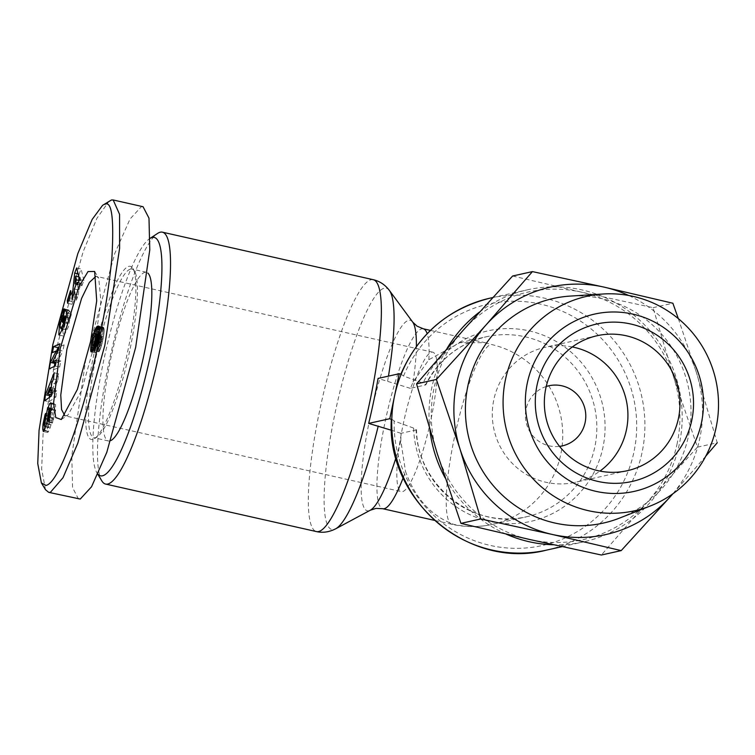 <?xml version="1.0" encoding="UTF-8"?>
<svg xmlns="http://www.w3.org/2000/svg" width="755" height="755" viewBox="0 0 755 755"><rect width="100%" height="100%" fill="white"/><g stroke="black" fill="none" stroke-linecap="round" stroke-linejoin="round"><path stroke-width="0.57" stroke-dasharray="3.77 2.83" d="M430.388 330.388L485.021 342.695L459.88 342.666L428.859 359.72L413.145 382.002L410.371 388.353L425.48 384.993A92.223 90.336 -102.6 0 1 486.38 336.758C459.182 343.393 439.023 359.399 425.905 384.767L423.036 383.134L403.557 376.018L400.867 374.112M432.766 352.189L96.649 276.443L98.735 278.189L100.906 301.49L94.96 343.034L81.578 390.571L67.865 415.193L65.223 415.882L401.339 491.628A71.47 13.043 -77.3 0 0 431.077 418.789A71.47 13.043 -77.3 0 0 432.766 352.189A71.47 13.043 -77.3 0 0 403.019 425.037A71.47 13.043 -77.3 0 0 401.339 491.628M62.627 330.36L63.731 336.107L68.507 326.689L70.007 318.336L65.591 317.336M70.007 318.336L71.593 314.071L69.356 310.796L66.374 322.347L67.167 323.508L68.677 317.676L66.129 317.1M68.677 317.676L68.677 320.035L65.355 319.289M68.677 320.035L67.865 324.395L65.628 329.539L63.118 328.972M63.061 329.152L65.628 329.539L64.364 327.576L59.938 326.575M64.364 327.576L66.355 317.477L61.929 316.477M49.028 408.861L53.454 409.861C54.369 410.399 54.2 413.023 52.935 417.723L52.718 422.404L55.568 410.352L55.587 404.52L54.077 404.557L51.944 410.267A8.069 1.472 -77.3 0 0 50.679 416.543L48.801 427.188L45.847 426.528L48.801 427.188C48.254 425.82 48.49 423.413 49.519 419.95L49.99 414.476L47.442 425.188L44.064 424.433M47.442 425.188L47.188 430.812L44.451 430.19M47.188 430.812L47.744 432.539L50.104 428.057L45.687 427.056M55.568 410.352L51.142 409.352M101.84 480.916A129.105 23.565 102.7 0 1 108.663 363.759A129.105 23.565 102.7 0 1 157.625 233.399M110.928 440.514A86.457 15.779 102.7 0 1 109.749 440.948A86.457 15.779 102.7 0 1 108.361 440.967A86.457 15.779 102.7 0 1 111.174 356.785A86.457 15.779 102.7 0 1 144.988 272.3A86.457 15.779 102.7 0 1 146.376 272.281A86.457 15.779 102.7 0 1 147.82 273.055M130.615 269.063A86.457 15.779 102.7 0 1 132.002 269.044A86.457 15.779 102.7 0 1 134.532 271.158A86.457 15.779 102.7 0 1 128.388 356.86A86.457 15.779 102.7 0 1 97.178 436.909A86.457 15.779 102.7 0 1 95.375 437.711A86.457 15.779 102.7 0 1 93.988 437.73A86.457 15.779 102.7 0 1 96.8 353.538A86.457 15.779 102.7 0 1 130.615 269.063M128.869 266.317A88.76 16.204 102.7 0 1 132.899 268.469A88.76 16.204 102.7 0 1 126.595 356.454A88.76 16.204 102.7 0 1 94.545 438.636A88.76 16.204 102.7 0 1 92.695 439.467A88.76 16.204 102.7 0 1 93.365 356.766A88.76 16.204 102.7 0 1 128.869 266.317M403.179 477.792A92.223 16.837 -77.3 0 0 405.52 471.45C415.25 498.385 431.256 516.005 453.538 524.319A92.223 90.336 77.4 0 0 492.373 524.385A92.223 90.336 77.4 0 0 560.786 454.302A92.223 90.336 77.4 0 0 491.118 344.422A92.223 16.837 -77.3 0 0 454.227 438.4A92.223 16.837 -77.3 0 0 452.056 524.329A92.223 16.837 -77.3 0 0 453.538 524.319M391.788 419.157L394.157 420.997L413.646 428.104L416.09 429.963L400.981 433.323L400.829 440.948L405.52 471.45M479.548 312.032A129.105 126.472 -102.6 0 1 527.528 289.807A129.105 126.472 -102.6 0 1 581.897 289.901A129.105 126.472 -102.6 0 1 682.18 416.043A129.105 126.472 -102.6 0 1 583.653 541.854A129.105 126.472 -102.6 0 1 553.434 544.77M677.216 443.242A126.802 124.207 -102.6 0 1 647.998 501.405A126.802 124.207 -102.6 0 1 529.755 539.514A126.802 124.207 -102.6 0 1 437.343 453.934A126.802 124.207 -102.6 0 1 463.183 330.256A126.802 124.207 -102.6 0 1 581.426 292.147A126.802 124.207 -102.6 0 1 673.837 377.726A126.802 124.207 -102.6 0 1 677.216 443.242M512.617 276.009L581.426 292.147L653.047 307.662L673.837 377.726L697.431 447.168L647.998 501.405L601.376 555.019M64.486 309.135L68.903 310.135L67.289 316.392L62.863 315.392L67.289 316.392A4.03 0.736 -77.3 0 0 67.176 316.298A4.03 0.736 -77.3 0 0 67.11 316.298A4.03 0.736 -77.3 0 0 66.355 317.477M68.903 310.135L64.43 309.059M68.856 310.06A9.947 1.812 -77.3 0 0 68.629 309.909A9.947 1.812 -77.3 0 0 68.469 309.909A9.947 1.812 -77.3 0 0 67.912 310.324L64.694 318.685L61.4 317.949M619.676 518.053A115.043 112.693 77.4 0 0 688.56 435.663A115.043 112.693 77.4 0 0 570.251 296.083M572.318 346.96A69.167 67.752 77.4 0 0 545.082 347.309A69.167 67.752 77.4 0 0 493.779 399.876A69.167 67.752 77.4 0 0 546.025 482.285A69.167 67.752 77.4 0 0 575.15 482.332A69.167 67.752 77.4 0 0 599.951 471.092M546.214 386.503A30.795 30.162 77.4 0 0 525.442 417.194A30.795 30.162 77.4 0 0 549.319 445.865A30.795 30.162 77.4 0 0 559.54 446.365M97.942 474.216A122.187 22.301 102.7 0 1 96.933 472.847A122.187 22.301 102.7 0 1 105.615 351.726A122.187 22.301 102.7 0 1 149.726 238.589A122.187 22.301 102.7 0 1 150.169 238.316L149.726 238.589M410.371 388.353L378.066 378.434M400.981 433.323L391.477 430.274M416.534 429.661L416.09 429.963A92.223 90.336 -102.6 0 0 487.636 516.722A92.223 90.336 -102.6 0 0 526.471 516.788C474.395 530.35 417.09 485.503 416.534 429.661M485.021 342.695L491.118 344.422M78.52 499.074L72.574 487.626L71.8 455.897L85.9 358.427L114.779 253.453L130.02 219.025L141.317 206.719L143.044 206.71M45.489 489.684L41.648 469.148L43.101 433.766L58.022 342.477L83.078 251.887L96.876 218.374L109.116 201.038M506.086 534.096A129.105 126.472 -102.6 0 1 445.176 477.934M429.869 429.812A129.105 126.472 -102.6 0 1 446.96 348.621M49.679 397.215L49.16 401.736L44.734 400.735M49.16 401.736L55.908 396.922L51.491 395.931M55.908 396.922L56.616 390.826L52.199 389.825M56.616 390.826L55.266 391.949L52.038 391.222M55.266 391.949L56.181 384.144L51.755 383.144M56.181 384.144L57.88 379.982L53.463 378.982M57.88 379.982L58.607 373.791L54.181 372.791M58.607 373.791L50.34 394.506M68.478 300.754L71.716 301.481L72.074 304.303L67.648 303.302M72.074 304.303L75.264 294.469L70.838 293.468M75.264 294.469L74.905 291.647L70.479 290.656M74.905 291.647L71.716 301.481M64.383 309.531L67.912 310.324M64.694 318.685L62.722 329.076M70.498 318.317L66.072 317.327M71.593 314.071L67.167 313.08M69.356 310.796L64.93 309.795M66.374 322.347L62.986 321.583M67.167 323.508L62.741 322.517M49.802 419.27L45.385 418.27M49.99 414.476L45.574 413.476M49.906 414.684L45.564 413.702M50.104 428.057L50.972 424.857A8.069 1.472 -77.3 0 0 51.746 420.488L52.623 412.787L48.197 411.786M51.17 409.059L53.747 409.644L52.623 412.787M52.614 418.487L49.509 417.789M52.435 423.093L48.009 422.092M50.642 402.745L55.068 403.746L55.587 404.52L51.161 403.519M54.077 404.557L51.217 403.906M52.388 408.691L51.227 408.427M51.944 410.267L48.716 409.54M58.437 350.018L62.854 351.018L64.09 344.837L59.664 343.836M64.09 344.837L59.003 347.168M57.314 351.179L56.823 353.661L52.397 352.661M56.823 353.661L60.608 351.924L57.805 351.292M60.608 351.924L55.379 362.409M54.275 366.486L53.605 369.818L49.188 368.817M53.605 369.818L59.673 367.034L55.257 366.033M59.673 367.034L60.872 360.994L56.455 359.993M60.872 360.994L56.993 362.768L55.946 362.532M56.993 362.768L62.854 351.018M76.661 267.959L81.078 268.95L79.115 274.065L78.105 273.839M78.813 276.877L76.331 300.169L71.914 299.178M79.115 274.065L78.822 276.774M76.331 300.169L78.331 294.988L73.914 293.988M78.331 294.988L78.822 289.986L74.405 288.995M78.822 289.986L81.38 283.351L78.275 282.653M81.38 283.351L81.889 285.767L77.463 284.767M81.889 285.767L83.918 280.492L79.492 279.501M83.918 280.492L81.078 268.95M93.205 349.924L97.631 350.924L98.084 349.848L93.667 348.857M98.084 349.848L98.537 348.64L94.111 347.64M98.537 348.64L98.99 347.281L94.564 346.29M98.99 347.281L99.405 345.828L94.988 344.837M99.405 345.828L99.802 344.28L95.375 343.28M99.802 344.28L100.17 342.628L95.743 341.637M100.17 342.628L100.311 341.94L95.885 340.949M100.311 341.94L100.604 340.307L96.187 339.316M100.604 340.307L100.811 338.863L96.385 337.872M100.811 338.863L100.877 338.297L96.451 337.296M100.877 338.297L100.972 337.013L96.546 336.022L99.868 336.768L99.953 337.466L98.528 344.497L97.102 345.969L97.905 339.184L99.047 336.683L99.868 336.768M100.972 337.013L101.01 335.777L99.094 335.343L101.453 335.918L99.084 335.39M101.453 335.918L99.065 335.513M101.755 336.117L99.028 335.748M101.953 336.409L98.971 336.05M102.067 336.749L102.114 337.334L98.867 336.607M102.114 337.334L102.048 338.485L98.65 337.721M102.048 338.485L101.802 339.939L98.358 339.165M101.802 339.939L101.67 340.524L98.235 339.75M101.67 340.524L101.245 341.958L97.914 341.213M101.245 341.958L100.953 342.581L97.763 341.864M100.953 342.581L100.49 343.195L97.603 342.543M100.49 343.195L98.905 351.792L94.479 350.792M98.905 351.792L99.32 351.188L94.894 350.188M99.32 351.188L99.764 350.386L95.338 349.386M99.764 350.386L100.198 349.423L95.772 348.423M100.198 349.423L100.538 348.565L96.112 347.564M100.538 348.565L101 347.243L96.574 346.252M101 347.243L101.463 345.724L97.036 344.724M101.463 345.724L101.689 344.865L97.272 343.874M101.689 344.865L102.067 343.383L97.64 342.383M102.067 343.383L102.454 341.694L98.037 340.694M102.454 341.694L102.859 339.788L98.443 338.787M102.859 339.788L103.18 338.212L98.754 337.221M103.18 338.212L103.482 336.541L99.065 335.541M103.482 336.541L103.737 335.003L99.311 334.003M103.737 335.003L103.926 333.578L99.5 332.577M103.926 333.578L104.048 332.294L99.622 331.294M104.048 332.294L104.124 331.124L99.698 330.124M104.124 331.124L104.143 330.067L99.717 329.397M104.143 330.067L99.707 328.887M104.133 329.888L104.086 329.152L99.66 328.161M104.086 329.152L103.992 328.519L99.566 327.519M103.992 328.519L99.424 327M103.841 327.991L99.226 326.585M103.652 327.585L99.179 326.537M103.407 327.283L98.688 326.113M103.114 327.104L98.716 326.122M102.048 327.179L99.358 326.868M101.661 327.387L99.509 327.302M101.274 327.698L99.613 327.83M100.896 328.114L99.679 328.425M100.519 328.614L100.16 329.189M100.009 329.463L99.698 330.058M97.848 335.06L97.489 336.371L94.601 335.72M97.489 336.371L97.093 337.938L93.837 337.211M97.093 337.938L96.697 339.675L93.29 338.91M96.697 339.675L96.291 341.543L92.865 340.769M96.291 341.543L92.808 341.005M96.244 341.779L95.876 343.591L92.525 342.827M95.876 343.591L95.592 345.214L92.516 344.525M95.592 345.214L95.356 346.687L94.498 346.498M95.356 346.687L95.196 348.008L94.073 347.753M95.196 348.008L95.121 348.716L93.818 348.423M95.121 348.716L95.045 349.952L93.356 349.574M95.045 349.952L95.045 351L92.884 350.518M95.045 351L95.13 351.868L92.393 351.254M95.13 351.868A12.977 2.369 -77.3 0 0 95.772 352.934A12.977 2.369 -77.3 0 0 97.631 350.924M697.431 447.168L717.25 442.751L696.459 372.687A126.802 124.207 -102.6 0 1 672.847 493.798M705.765 456.18L670.619 496.365M653.047 307.662L672.875 303.246M678.33 318.638L696.459 372.687A126.802 124.207 -102.6 0 0 628.688 295.479M51.793 394.837L54.426 388.419L53.879 393.1L51.614 394.799M80.077 277.161L80.861 280.879L79.322 284.861L80.077 277.161L78.85 276.887M51.227 387.692L54.426 388.419M53.879 393.1L51.868 392.647M79.115 280.482L80.861 280.879M79.322 284.861L76.255 284.173M96.357 338.127L99.858 338.91M99.594 340.458L96.121 339.675M96.48 336.853L99.962 337.636M96.498 336.692L99.953 337.466M96.555 335.73L99.641 336.428M95.017 335.409L99.443 336.409M94.62 335.682L99.047 336.683M94.224 336.286L98.65 337.287M93.95 336.862L98.376 337.863M93.488 338.183L97.905 339.184M93.091 339.675L97.508 340.665M92.752 341.317L97.168 342.308M92.525 342.761L96.951 343.761M92.469 343.987L96.885 344.988M92.506 344.497L96.933 345.497M92.686 344.969L97.102 345.969M94.79 345.497L97.414 346.083M94.837 345.337L97.65 345.969M94.988 344.799L98.046 345.488M95.205 343.95L98.452 344.686M95.253 343.761L98.528 344.497M95.583 342.383L98.971 343.148M95.913 340.798L99.358 341.571M373.234 279.69A129.105 23.565 -77.3 0 0 319.507 411.277A129.105 23.565 -77.3 0 0 316.468 531.586M389.401 290.448A123.688 22.575 -77.3 0 0 334.814 414.259A123.688 22.575 -77.3 0 0 335.682 528.802M490.269 298.102A129.105 126.472 -102.6 0 1 544.638 298.197A129.105 126.472 -102.6 0 1 642.156 452.037A129.105 126.472 -102.6 0 1 546.384 550.15M403.557 376.018A123.688 121.159 -102.6 0 1 540.618 304.133A123.688 121.159 -102.6 0 1 634.049 451.509A123.688 121.159 -102.6 0 1 490.212 545.421A123.688 121.159 -102.6 0 1 394.157 420.997M90.562 341.543L94.96 343.034M48.65 431.624L44.224 430.633M413.145 382.002A97.64 17.818 -77.3 0 0 416.364 346.422M412.683 322.074A97.64 17.818 -77.3 0 0 369.601 419.799A97.64 17.818 -77.3 0 0 370.28 510.229M428.859 359.72A92.223 16.837 -77.3 0 0 427.141 333.635M423.281 328.784A92.223 16.837 -77.3 0 0 384.908 422.772A92.223 16.837 -77.3 0 0 382.728 508.71M459.88 342.666L486.38 336.758A92.223 90.336 -102.6 0 1 525.216 336.824A92.223 90.336 -102.6 0 1 594.874 446.715A92.223 90.336 -102.6 0 1 526.471 516.788L492.373 524.385C478.906 527.339 465.467 527.32 452.056 524.329L434.389 520.346M413.646 428.104A97.64 95.649 77.4 0 0 489.448 521.365A97.64 95.649 77.4 0 0 602.99 447.234A97.64 95.649 77.4 0 0 529.236 330.888A97.64 95.649 77.4 0 0 423.036 383.134M387.645 381.048A123.688 22.575 -77.3 0 0 388.466 376.122M395.931 457.804A97.64 17.818 -77.3 0 0 400.829 440.948M64.251 320.441L60.9 319.686M47.735 415.882L50.679 416.543M49.821 424.093L46.659 423.376M49.519 419.95L45.092 418.959M50.972 424.857L46.546 423.857M51.746 420.488L47.32 419.497M52.935 417.723L49.726 417.005M52.69 422.479L48.263 421.488M94.649 271.46L98.735 278.189M146.376 272.281L132.002 269.044M134.532 271.158L132.899 268.469M97.178 436.909L94.545 438.636M562.079 546.658L583.653 541.854M64.203 308.908L68.629 309.909M627.188 470.743L575.15 482.332M96.933 472.847L97.867 474.376M108.361 440.967L93.988 437.73M492.732 297.555L527.528 289.807M61.278 419.525L67.865 415.203M59.305 335.107L63.731 336.107M62.882 315.335L67.176 316.298M43.318 431.539L47.744 432.539M91.355 351.943L95.772 352.934M597.12 335.72L545.082 347.309"/><path stroke-width="1.13" d="M399.197 373.734L378.066 378.434A128.794 23.509 102.7 0 1 373.772 400.829A128.794 23.509 102.7 0 1 368.666 423.413L389.797 418.704L391.335 419.45C386.107 500.235 468.864 570.374 546.384 550.15A129.105 126.472 -102.6 0 1 492.015 550.055A129.105 126.472 -102.6 0 1 391.788 419.157A129.105 126.472 77.4 0 1 394.497 396.224L399.197 373.734L401.179 374.178A129.105 126.472 77.4 0 0 394.497 396.224L389.797 418.704M391.477 430.274L368.666 423.413M104.766 204.369C111.787 200.481 114.156 218.412 111.863 258.144C108.937 288.127 103.916 318.95 96.8 350.603C83.248 413.353 59.654 482.407 46.046 485.456L41.393 482.955L37.75 463.551L39.062 430.35L52.897 344.318L77.793 253.68L92.176 219.412L102.586 205.322L111.466 199.99L113.193 199.981L119.564 214.316L119.611 248.253L104.822 345.337L77.822 443.147L63.024 477.689L50.396 492.326L48.669 492.345L45.489 489.684L41.393 482.955M60.249 348.291L78.756 286.985L88.005 271.573L94.649 271.46L96.706 300.811L90.562 341.543L77.397 389.363L61.278 419.525L55.728 417.543L53.567 403.066L60.249 348.291M64.921 415.797L61.57 409.587L60.768 395.035L66.902 349.282L81.578 298.404L89.373 282.398L95.857 276.396M65.591 317.336L64.081 325.698L59.305 335.107L58.814 334.729L59.824 319.44L63.495 309.333A9.947 1.812 102.7 0 1 64.043 308.908A9.947 1.812 102.7 0 1 64.203 308.908A9.947 1.812 102.7 0 1 64.43 309.059L62.863 315.382A4.03 0.736 -77.3 0 0 62.75 315.307A4.03 0.736 -77.3 0 0 62.693 315.307A4.03 0.736 -77.3 0 0 61.929 316.477L59.938 326.575L61.212 328.538L63.439 323.395L64.251 316.675L62.741 322.517L61.948 321.347L64.93 309.795L67.167 313.08L65.591 317.336M66.129 317.1L64.251 316.675M65.355 319.289L64.251 319.044M44.064 424.433L43.016 424.197L45.045 414.74L45.574 413.476L45.092 418.959C44.073 422.413 43.828 424.829 44.375 426.188L46.253 415.552A8.069 1.472 102.7 0 1 47.518 409.267L49.66 403.557L51.161 403.519L51.142 409.352L48.301 421.413L48.518 416.732C49.773 412.022 49.943 409.399 49.028 408.861L47.32 419.497A8.069 1.472 102.7 0 1 46.546 423.857L44.224 430.633L43.318 431.539L42.724 428.67L43.016 424.197M44.451 430.19L42.771 429.812M97.942 474.216A122.187 22.301 102.7 0 0 102.472 475.81A122.187 22.301 102.7 0 0 151.349 351.283A122.187 22.301 102.7 0 0 152.265 237.447A122.187 22.301 102.7 0 0 150.169 238.316L157.625 233.399A129.105 23.565 102.7 0 1 160.315 232.191A129.105 23.565 102.7 0 1 162.391 232.172A129.105 23.565 102.7 0 1 159.343 352.481A129.105 23.565 102.7 0 1 107.691 484.049A129.105 23.565 102.7 0 1 105.615 484.068A129.105 23.565 102.7 0 1 101.84 480.916L97.867 474.376M147.82 273.055A86.457 15.779 102.7 0 1 143.261 357.879A86.457 15.779 102.7 0 1 110.928 440.514M553.434 544.77A129.105 126.472 -102.6 0 1 529.283 541.76A129.105 126.472 -102.6 0 1 506.086 534.096M633.181 296.385A109.853 107.616 -102.6 0 1 716.165 427.283A109.853 107.616 -102.6 0 1 650.385 505.954A109.853 107.616 -102.6 0 1 588.409 510.691A109.853 107.616 -102.6 0 1 505.425 379.793A109.853 107.616 -102.6 0 1 603.188 293.997A109.853 107.616 -102.6 0 1 633.181 296.385M603.188 293.997L570.251 296.083A115.043 112.693 77.4 0 0 467.873 385.928A115.043 112.693 77.4 0 0 505.378 497.904A115.043 112.693 77.4 0 0 619.676 518.053L650.385 505.954M632.926 314.137A90.836 88.977 -102.6 0 1 701.537 422.366A90.836 88.977 -102.6 0 1 595.903 491.335A90.836 88.977 -102.6 0 1 527.292 383.096A90.836 88.977 -102.6 0 1 632.926 314.137M691.806 420.176A80.691 79.039 -102.6 0 1 597.969 481.435A80.691 79.039 -102.6 0 1 537.022 385.286A80.691 79.039 -102.6 0 1 630.859 324.027A80.691 79.039 -102.6 0 1 691.806 420.176M545.818 388.287A69.167 67.752 77.4 0 0 627.188 470.743A69.167 67.752 77.4 0 0 678.49 418.185A69.167 67.752 77.4 0 0 597.12 335.72A69.167 67.752 77.4 0 0 545.818 388.287M599.951 471.092A69.167 67.752 77.4 0 0 626.452 429.774A69.167 67.752 77.4 0 0 574.206 347.357A69.167 67.752 77.4 0 0 572.318 346.96M559.54 446.365A30.795 30.162 77.4 0 0 585.767 417.298A30.795 30.162 77.4 0 0 561.862 385.796A30.795 30.162 77.4 0 0 546.214 386.503M113.193 199.981L143.044 206.71L148.99 218.157L149.773 249.886L135.673 347.347L106.795 452.33L91.553 486.748L80.247 499.055L48.669 492.345M102.586 205.322L111.466 199.99M445.176 477.934A129.105 126.472 -102.6 0 1 429.869 429.812M446.96 348.621A129.105 126.472 -102.6 0 1 479.548 312.032M51.491 395.931L44.734 400.735L45.432 394.723L54.181 372.791L53.463 378.982L51.755 383.144L50.849 390.948L52.199 389.825L51.491 395.931M70.838 293.468L67.648 303.302L67.289 300.49L70.479 290.656L70.838 293.468M63.061 329.152L60.768 328.633L63.118 328.972M50.642 402.745L51.161 403.519M51.17 409.059L49.028 408.861M44.337 426.188L45.847 426.518L44.337 426.188M53.596 346.62L59.664 343.836L58.437 350.018L52.576 361.777L56.455 359.993L55.257 366.033L49.188 368.817L50.462 362.391L56.181 350.924L52.397 352.661L53.596 346.62L58.022 347.621L57.314 351.179M71.914 299.178L74.688 273.065L76.661 267.959L79.492 279.501L77.463 284.767L76.953 282.361L74.405 288.995L73.914 293.988L71.914 299.178M94.111 347.64L93.205 349.924A12.977 2.369 102.7 0 1 91.355 351.943A12.977 2.369 102.7 0 1 90.704 350.877L90.94 345.696L92.667 336.947L94.639 330.473L96.848 326.707L98.348 326.037L99.424 327L99.5 332.577L97.272 343.874L94.479 350.792L97.631 337.485L97.537 335.409L96.583 334.776L95.885 340.949L94.111 347.64M672.847 493.798A126.802 124.207 -102.6 0 1 670.619 496.365L621.195 550.612L601.376 555.019L529.755 539.514L460.937 523.375L437.343 453.934L416.552 383.87L463.183 330.256L512.617 276.009L532.435 271.602L604.057 287.117L672.875 303.246L678.33 318.638M45.432 394.723L49.858 395.724L49.679 397.215M52.038 391.222L50.849 390.948M50.34 394.506L49.858 395.724M67.289 300.49L68.478 300.754M61.4 317.949L60.277 317.695M63.495 309.333L64.383 309.531M62.722 329.076L62.627 330.36M62.986 321.583L61.948 321.347M49.509 417.789L48.188 417.496M51.217 403.906L49.66 403.557M51.227 408.427L47.971 407.691M48.716 409.54L47.518 409.267M59.003 347.168L58.022 347.621M57.805 351.292L56.181 350.924M55.379 362.409L54.888 363.382L50.462 362.391M54.888 363.382L54.275 366.486M55.946 362.532L52.576 361.777M78.105 273.839L74.688 273.065M78.275 282.653L76.953 282.361M96.64 334.805L99.094 335.362L96.583 334.776M99.084 335.39L97.036 334.927M99.065 335.513L97.329 335.126M99.028 335.748L97.537 335.409M98.971 336.05L97.64 335.758M98.867 336.607L97.697 336.343M98.65 337.721L97.631 337.485M98.358 339.165L97.386 338.948M98.235 339.75L97.253 339.533M97.914 341.213L96.819 340.967M97.763 341.864L96.527 341.581M97.603 342.543L96.064 342.204M98.99 326.302L97.961 326.066M99.179 326.537L97.621 326.179M99.358 326.868L97.235 326.396M99.509 327.302L96.848 326.707M99.613 327.83L96.47 327.123M99.679 328.425L96.102 327.613M99.717 329.086L95.734 328.189M99.717 329.397L95.583 328.472M99.698 330.058L95.111 329.397M99.528 330.397L99.065 331.464L94.639 330.473M99.065 331.464L98.612 332.662L94.196 331.662M98.612 332.662L98.178 333.946L93.762 332.955M98.178 333.946L97.876 334.965L93.45 333.965M94.601 335.72L93.073 335.371M93.837 337.211L92.667 336.947M93.29 338.91L92.27 338.684M92.865 340.769L91.865 340.543M92.808 341.005L91.817 340.779M92.525 342.827L91.459 342.591M92.516 344.525L91.166 344.223M94.498 346.498L90.94 345.696M94.073 347.753L90.77 347.007M93.818 348.423L90.704 347.725M93.356 349.574L90.628 348.952M92.884 350.518L90.628 350.009M92.393 351.254L90.704 350.877M460.937 523.375L480.756 518.959L459.974 448.895L436.381 379.454L416.552 383.87M621.195 550.612L552.377 534.474L480.756 518.959M717.25 442.751L705.765 456.18M436.381 379.454L485.805 325.216L532.435 271.602M670.619 496.365A126.802 124.207 -102.6 0 1 552.377 534.474A126.802 124.207 -102.6 0 1 459.974 448.895A126.802 124.207 -102.6 0 1 485.805 325.216A126.802 124.207 -102.6 0 1 604.057 287.117A126.802 124.207 -102.6 0 1 628.688 295.479M51.868 392.647L49.462 392.109L50 387.419L51.227 387.692M50 387.419L47.376 393.846L51.614 394.799M47.376 393.846L49.462 392.109M76.255 284.173L74.905 283.861L76.434 279.878L79.115 280.482M76.434 279.878L75.66 276.16L78.85 276.887M75.66 276.16L74.905 283.861M96.121 339.675L95.168 339.457L95.432 337.919L96.357 338.127M95.432 337.919L95.536 336.636L96.48 336.853M95.536 336.636L96.498 336.692M95.536 336.475L95.451 335.767L96.546 336.022M95.451 335.767L96.555 335.73M95.224 335.428L93.488 338.183L92.469 343.987L92.686 344.969L94.79 345.497M92.997 345.092L94.837 345.337M93.224 344.978L94.988 344.799M93.62 344.497L94.026 343.685L95.205 343.95M94.026 343.685L95.253 343.761M94.101 343.506L94.554 342.147L95.583 342.383M94.554 342.147L94.932 340.58L95.913 340.798M94.932 340.58L95.168 339.457M105.615 484.068L316.468 531.586A129.105 23.565 -77.3 0 0 370.186 399.999A129.105 23.565 -77.3 0 0 373.234 279.69L162.391 232.172M316.468 531.586C322.744 533.039 329.142 532.115 335.682 528.802A123.688 22.575 -77.3 0 0 378.246 426.028M401.179 374.178A129.105 126.472 -102.6 0 1 490.269 298.102L492.732 297.555M416.364 346.422A97.64 17.818 -77.3 0 0 412.683 322.074L417.034 326.141L423.281 328.784L430.388 330.388M427.141 333.635A92.223 16.837 -77.3 0 0 423.281 328.784M395.931 457.804A97.64 17.818 -77.3 0 1 370.28 510.229L375.952 508.417L382.728 508.71A92.223 16.837 -77.3 0 0 403.179 477.792M388.466 376.122A123.688 22.575 -77.3 0 0 389.401 290.448C385.088 284.767 379.699 281.181 373.234 279.69M60.9 319.686L59.824 319.44M46.253 415.552L47.735 415.882M46.659 423.376L45.394 423.093M49.726 417.005L48.518 416.732M400.745 374.414C418.204 334.154 448.045 308.719 490.269 298.102M382.728 508.71L434.389 520.346M546.384 550.15L562.079 546.658M412.683 322.074L389.401 290.448M370.28 510.229L335.682 528.802"/></g></svg>
